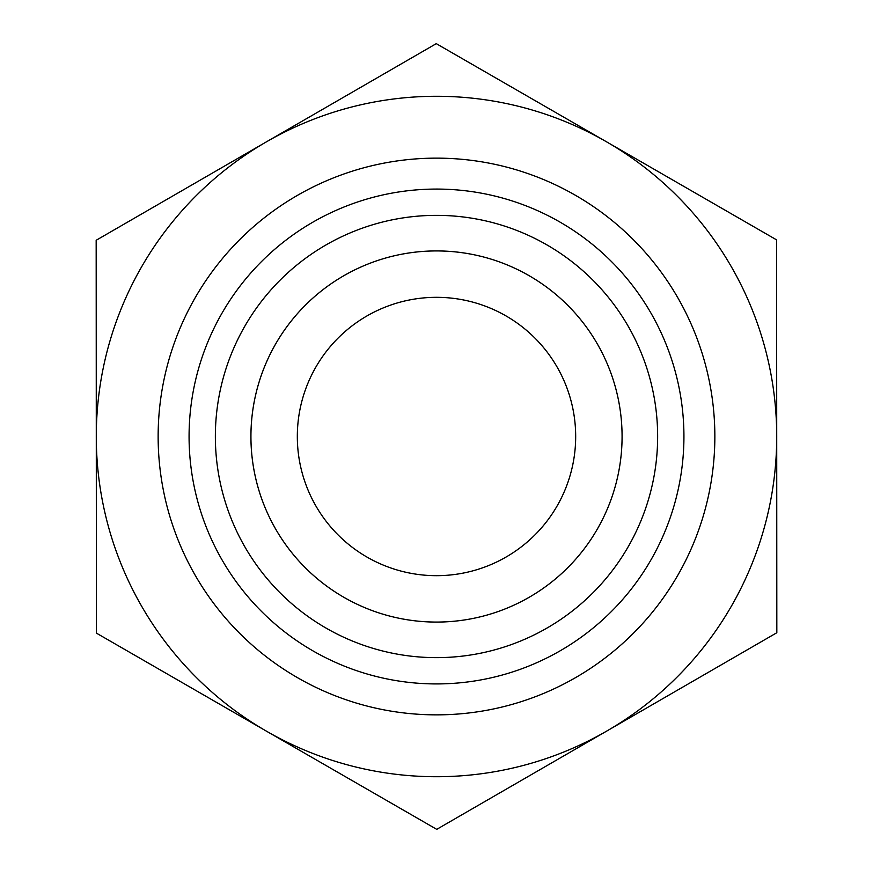 <?xml version="1.0" encoding="UTF-8"?>
<svg xmlns="http://www.w3.org/2000/svg" width="873" height="873" viewBox="0 0 873 873"><rect width="100%" height="100%" fill="white"/><g stroke="black" fill="none" stroke-linecap="round" stroke-linejoin="round"><path stroke-width="1.31" d="M776.599 239.879L776.828 632.729L436.729 829.35L96.401 633.121L96.172 240.271L436.271 43.65L776.599 239.879M575.678 436.5A139.178 139.178 0 0 1 436.5 575.678A139.178 139.178 0 0 1 297.322 436.5A139.178 139.178 0 0 1 436.5 297.322A139.178 139.178 0 0 1 575.678 436.5M776.719 436.304A340.219 340.219 0 0 0 266.221 141.961A340.219 340.219 0 0 0 266.56 731.236A340.219 340.219 0 0 0 776.719 436.5M250.922 436.5A185.578 185.578 0 0 0 436.5 622.078A185.578 185.578 0 0 0 622.078 436.5A185.578 185.578 0 0 0 436.5 250.922A185.578 185.578 0 0 0 250.922 436.5M215.358 436.5A221.142 221.142 0 0 1 436.5 215.358A221.142 221.142 0 0 1 657.642 436.5A221.142 221.142 0 0 1 436.5 657.642A221.142 221.142 0 0 1 215.358 436.5M622.078 436.5A185.578 185.578 0 0 0 343.711 275.792A185.578 185.578 0 0 0 343.711 597.208A185.578 185.578 0 0 0 622.078 436.5M714.856 436.5A278.356 278.356 0 0 0 297.322 195.432A278.356 278.356 0 0 0 297.322 677.568A278.356 278.356 0 0 0 714.856 436.5M683.93 436.5A247.43 247.43 0 0 1 312.785 650.778A247.43 247.43 0 0 1 312.785 222.222A247.43 247.43 0 0 1 683.93 436.5"/></g></svg>
